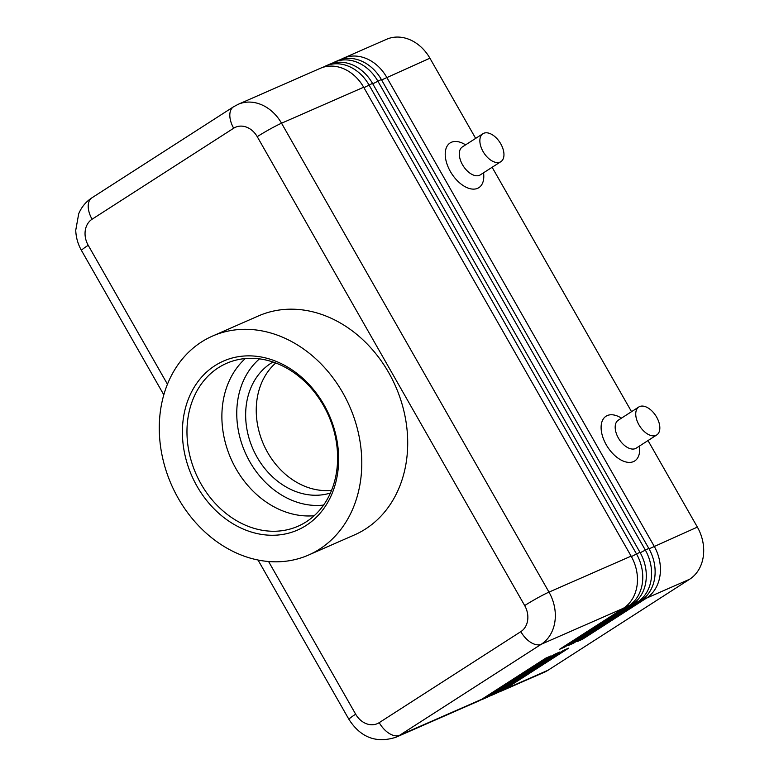 <?xml version="1.0" encoding="UTF-8"?>
<svg xmlns="http://www.w3.org/2000/svg" width="779" height="779" viewBox="0 0 779 779"><rect width="100%" height="100%" fill="white"/><g stroke="black" fill="none" stroke-linecap="round" stroke-linejoin="round"><path stroke-width="1.17" d="M498.356 692.21A39.856 32.445 -113.7 0 0 501.063 691.187A39.856 32.445 -113.7 0 0 504.763 689.211L568.719 648.109L563.412 650.426L499.466 691.528A39.856 32.445 66.3 0 1 495.765 693.514L492.231 695.063A39.856 32.445 -113.7 0 0 495.931 693.076L559.887 651.974L554.58 654.302L490.634 695.404A39.856 32.445 66.3 0 1 486.933 697.38L483.399 698.929A39.856 32.445 -113.7 0 0 487.099 696.952L551.055 655.85L545.748 658.167L481.802 699.269A39.856 32.445 66.3 0 1 478.102 701.256L395.966 737.246A39.856 32.445 -113.7 0 0 399.666 735.269A19.923 11.471 -122.7 0 1 389.286 733.497A19.923 11.471 -122.7 0 1 379.217 722.649A19.923 16.223 66.3 0 1 355.672 714.197L268.589 561.532M631.126 556.128L548.991 592.118L281.54 123.218A39.856 32.445 -113.7 0 0 259.582 103.967A39.856 32.445 -113.7 0 0 238.131 104.337L320.266 68.338A39.856 32.445 66.3 0 1 341.718 67.977A39.856 32.445 66.3 0 1 363.676 87.229L631.126 556.128A39.856 32.445 66.3 0 1 637.027 585.691A39.856 32.445 66.3 0 1 623.414 608.263L559.458 649.365L564.756 647.037L628.711 605.935A39.856 32.445 -113.7 0 0 642.324 583.374A39.856 32.445 -113.7 0 0 636.424 553.801L368.973 84.901A39.856 32.445 -113.7 0 0 347.025 65.66A39.856 32.445 -113.7 0 0 325.564 66.02L329.098 64.472A39.856 32.445 66.3 0 1 350.55 64.112A39.856 32.445 66.3 0 1 372.508 83.353L639.958 552.253A39.856 32.445 66.3 0 1 645.859 581.825A39.856 32.445 66.3 0 1 632.246 604.387L568.29 645.489L573.587 643.172L637.543 602.07A39.856 32.445 -113.7 0 0 651.156 579.498A39.856 32.445 -113.7 0 0 645.255 549.935L377.805 81.035A39.856 32.445 -113.7 0 0 355.857 61.784A39.856 32.445 -113.7 0 0 334.395 62.145L337.93 60.596A39.856 32.445 66.3 0 1 359.382 60.236A39.856 32.445 66.3 0 1 381.34 79.487L648.79 548.387A39.856 32.445 66.3 0 1 654.691 577.95A39.856 32.445 66.3 0 1 641.068 600.521L577.122 641.623L582.419 639.296L646.375 598.194A39.856 32.445 -113.7 0 0 659.988 575.632A39.856 32.445 -113.7 0 0 654.087 546.06L386.637 77.16A39.856 32.445 -113.7 0 0 364.689 57.919A39.856 32.445 -113.7 0 0 343.227 58.279A39.856 32.445 -113.7 0 0 340.647 59.584M645.061 597.396L646.375 598.194L689.649 579.235A39.856 32.445 -113.7 0 0 703.262 556.664A39.856 32.445 -113.7 0 0 697.371 527.101L649.053 548.854M381.603 79.955L429.911 58.201A39.856 32.445 -113.7 0 0 407.962 38.95A39.856 32.445 -113.7 0 0 386.511 39.31L343.227 58.279M638.809 406.998A16.602 9.562 57.3 0 0 638.955 424.837A16.602 9.562 57.3 0 0 656.775 434.935A16.602 9.562 57.3 0 0 656.619 417.096A16.602 9.562 57.3 0 0 638.809 406.998L618.253 420.212A16.602 9.562 57.3 0 0 618.399 438.051A16.602 9.562 57.3 0 0 636.219 448.139M639.53 446.016L639.647 448.616A26.564 15.298 -122.7 0 1 627.893 462.327A26.564 15.298 -122.7 0 1 606.247 444.77A26.564 15.298 -122.7 0 1 602.488 420.407A26.564 15.298 -122.7 0 1 619.256 416.892L621.574 418.08M500.887 161.652L480.331 174.856A16.602 9.562 -122.7 0 1 462.522 164.758A16.602 9.562 -122.7 0 1 462.375 146.919L482.931 133.715A16.602 9.562 -122.7 0 1 500.741 143.813A16.602 9.562 -122.7 0 1 500.887 161.652A16.602 9.562 -122.7 0 1 483.077 151.554A16.602 9.562 -122.7 0 1 482.931 133.715M483.652 172.734L483.769 175.333A26.564 15.298 -122.7 0 1 472.006 189.044A26.564 15.298 -122.7 0 1 450.369 171.487A26.564 15.298 -122.7 0 1 446.601 147.114A26.564 15.298 -122.7 0 1 463.378 143.609L465.696 144.797M275.756 362.995A71.804 58.454 -113.7 0 0 267.664 452.531A71.804 58.454 -113.7 0 0 331.562 490.332M330.423 493.019A71.804 58.454 66.3 0 1 257.07 457.176A71.804 58.454 66.3 0 1 273.01 362.011M201.128 484.1A88.933 72.408 66.3 0 1 226.592 363.326A88.933 72.408 66.3 0 1 323.46 405.479A88.933 72.408 66.3 0 1 297.987 526.244A88.933 72.408 66.3 0 1 201.128 484.1M197.077 486.339A92.263 75.105 66.3 0 1 214.946 365.653A92.263 75.105 66.3 0 1 323.976 404.788A92.263 75.105 66.3 0 1 306.108 525.474A92.263 75.105 66.3 0 1 197.077 486.339M314.19 515.727A88.933 72.408 66.3 0 1 236.037 468.802A88.933 72.408 66.3 0 1 245.307 358.554M342.75 392.713A119.557 97.336 66.3 0 1 308.513 555.067A119.557 97.336 66.3 0 1 178.303 498.404A119.557 97.336 66.3 0 1 212.54 336.061A119.557 97.336 66.3 0 1 342.75 392.713M212.54 336.061L258.462 315.933A119.557 97.336 66.3 0 1 388.682 372.596A119.557 97.336 66.3 0 1 354.435 534.939L308.513 555.067M689.649 579.235L548.036 670.242L504.763 689.211L503.896 688.685M325.564 66.02A39.856 32.445 -113.7 0 0 322.983 67.325M564.756 647.037L563.899 646.512M334.395 62.145A39.856 32.445 -113.7 0 0 331.815 63.459M573.587 643.172L572.731 642.636M582.419 639.296L581.562 638.77M429.911 58.201L475.657 138.389M492.133 167.281L631.535 411.672M648.011 440.563L697.371 527.101M480.692 699.951A39.856 32.445 -113.7 0 0 483.399 698.929M489.524 696.075A39.856 32.445 -113.7 0 0 492.231 695.063M501.063 691.187L544.346 672.228A39.856 32.445 -113.7 0 0 548.036 670.242M259.495 358.866A82.292 66.994 -113.7 0 0 245.083 452.326A82.292 66.994 -113.7 0 0 323.577 505.084M639.958 552.253L631.389 556.596M648.79 548.387L640.221 552.72M363.939 87.696L372.508 83.353M167.456 384.232L88.212 245.297A19.923 16.223 66.3 0 1 92.078 219.23L233.681 128.223A19.923 16.223 66.3 0 1 257.236 136.676A19.923 1.49 -29.7 0 1 270.031 129.09A19.923 1.49 -29.7 0 1 281.54 123.218L363.676 87.229M372.771 83.82L381.34 79.487M636.229 601.261L637.543 602.07L641.068 600.521M627.397 605.137L628.711 605.935L632.246 604.387M481.802 699.269L399.666 735.269L541.269 644.252A39.856 32.445 -113.7 0 0 554.891 621.691A39.856 32.445 -113.7 0 0 548.991 592.118A19.923 1.49 150.3 0 0 537.481 597.98A19.923 1.49 150.3 0 0 524.686 605.575A19.923 16.223 66.3 0 1 520.83 631.642L379.217 722.649M623.414 608.263L541.269 644.252A19.923 11.471 -122.7 0 1 530.898 642.48A19.923 11.471 -122.7 0 1 520.83 631.642M92.078 219.23A19.923 11.471 -122.7 0 1 88.212 205.666A19.923 11.471 -122.7 0 1 91.903 197.827C85.933 201.742 81.542 207.039 78.718 213.709L75.738 230.263C76.011 237.468 77.929 244.226 81.503 250.526L163.814 394.836M233.681 128.223A19.923 11.471 -122.7 0 1 229.824 114.659A19.923 11.471 -122.7 0 1 233.505 106.811L91.903 197.827M88.212 245.297A19.923 1.49 150.3 0 0 81.629 250.166A19.923 1.49 150.3 0 0 81.503 250.526M258.044 560.043L348.963 719.426A19.923 1.49 -29.7 0 1 349.08 719.066A19.923 1.49 -29.7 0 1 355.672 714.197M257.236 136.676L524.686 605.575M490.634 695.404L487.099 696.952L486.232 696.416M499.466 691.528L495.931 693.076L495.064 692.55M636.209 448.149L656.765 434.935M348.963 719.426C360.667 737.557 376.345 743.497 395.966 737.246M238.131 104.337L233.505 106.811"/></g></svg>
